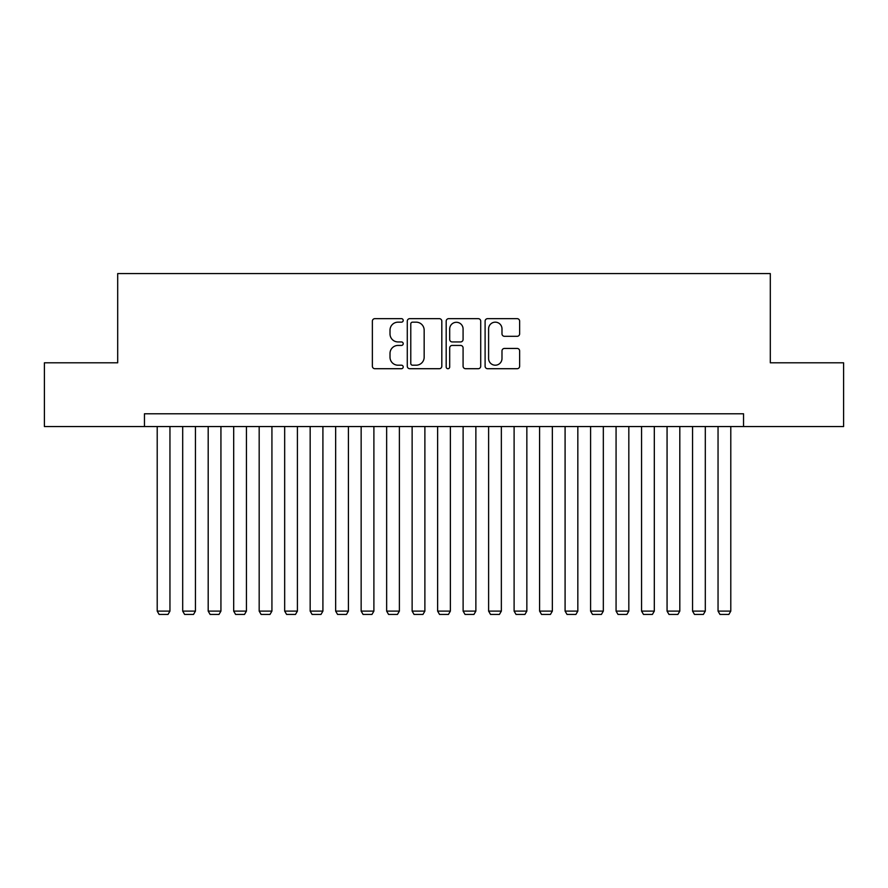 <?xml version="1.0" encoding="UTF-8"?>
<svg xmlns="http://www.w3.org/2000/svg" width="888" height="888" viewBox="0 0 888 888"><rect width="100%" height="100%" fill="white"/><g stroke="black" fill="none" stroke-linecap="round" stroke-linejoin="round"><path stroke-width="1.33" d="M403.208 320.413A1.754 1.754 0 0 0 401.465 318.659L374.869 318.659A2.498 2.498 0 0 0 372.372 321.167L372.372 366.211A2.498 2.498 0 0 0 374.869 368.709L401.465 368.709A1.754 1.754 0 0 0 403.208 366.955A1.754 1.754 0 0 0 401.465 365.201L398.024 365.201A8.003 8.003 0 0 1 390.01 357.198L390.01 353.446A8.003 8.003 0 0 1 398.024 345.432L401.465 345.432A1.754 1.754 0 0 0 403.208 343.689A1.754 1.754 0 0 0 401.465 341.936L398.024 341.936A8.003 8.003 0 0 1 390.01 333.921L390.01 330.17A8.003 8.003 0 0 1 398.024 322.166L401.465 322.166A1.754 1.754 0 0 0 403.208 320.413M517.127 336.308A2.498 2.498 0 0 0 519.635 333.799L519.635 321.167A2.498 2.498 0 0 0 517.127 318.659L487.601 318.659A2.498 2.498 0 0 0 485.103 321.167L485.103 366.211A2.498 2.498 0 0 0 487.601 368.709L517.127 368.709A2.498 2.498 0 0 0 519.635 366.211L519.635 350.938A2.498 2.498 0 0 0 517.127 348.44L504.495 348.44A2.498 2.498 0 0 0 501.986 350.938L501.986 358.508A6.693 6.693 0 0 1 495.293 365.201A6.693 6.693 0 0 1 488.6 358.508L488.6 328.86A6.693 6.693 0 0 1 495.293 322.166A6.693 6.693 0 0 1 501.986 328.86L501.986 333.799A2.498 2.498 0 0 0 504.495 336.308L517.127 336.308M144.455 426.54L44.4 426.54L44.4 362.804L117.693 362.804L117.693 273.582L770.307 273.582L770.307 362.804L843.6 362.804L843.6 426.54L743.545 426.54L743.545 413.786L144.455 413.786L144.455 426.54L743.545 426.54M441.813 321.167A2.498 2.498 0 0 0 439.305 318.659L409.779 318.659A2.498 2.498 0 0 0 407.281 321.167L407.281 366.211A2.498 2.498 0 0 0 409.779 368.709L439.305 368.709A2.498 2.498 0 0 0 441.813 366.211L441.813 321.167M448.695 318.659L478.221 318.659A2.498 2.498 0 0 1 480.719 321.167L480.719 366.211A2.498 2.498 0 0 1 478.221 368.709L465.578 368.709A2.498 2.498 0 0 1 463.081 366.211L463.081 347.941A2.498 2.498 0 0 0 460.572 345.432L452.192 345.432A2.498 2.498 0 0 0 449.694 347.941L449.694 366.955A1.754 1.754 0 0 1 447.941 368.709A1.754 1.754 0 0 1 446.187 366.955L446.187 321.167A2.498 2.498 0 0 1 448.695 318.659M412.531 322.166A1.754 1.754 0 0 0 410.778 323.92L410.778 363.458A1.754 1.754 0 0 0 412.531 365.201L416.161 365.201A8.003 8.003 0 0 0 424.164 357.198L424.164 330.17A8.003 8.003 0 0 0 416.161 322.166L412.531 322.166M463.081 328.982A6.693 6.693 0 0 0 456.388 322.289A6.693 6.693 0 0 0 449.694 328.982L449.694 339.427A2.498 2.498 0 0 0 452.192 341.936L460.572 341.936A2.498 2.498 0 0 0 463.081 339.427L463.081 328.982M169.952 426.54L169.952 611.111L157.209 611.111L157.209 426.54M169.952 611.111L168.043 614.418L159.119 614.418L157.209 611.111M195.449 426.54L195.449 611.111L182.695 611.111L182.695 426.54M195.449 611.111L193.529 614.418L184.615 614.418L182.695 611.111M220.934 426.54L220.934 611.111L208.192 611.111L208.192 426.54M220.934 611.111L219.025 614.418L210.101 614.418L208.192 611.111M246.431 426.54L246.431 611.111L233.688 611.111L233.688 426.54M246.431 611.111L244.522 614.418L235.598 614.418L233.688 611.111M271.928 426.54L271.928 611.111L259.174 611.111L259.174 426.54M271.928 611.111L270.008 614.418L261.094 614.418L259.174 611.111M297.413 426.54L297.413 611.111L284.671 611.111L284.671 426.54M297.413 611.111L295.504 614.418L286.58 614.418L284.671 611.111M322.91 426.54L322.91 611.111L310.167 611.111L310.167 426.54M322.91 611.111L321.001 614.418L312.077 614.418L310.167 611.111M348.407 426.54L348.407 611.111L335.653 611.111L335.653 426.54M348.407 611.111L346.486 614.418L337.562 614.418L335.653 611.111M373.892 426.54L373.892 611.111L361.15 611.111L361.15 426.54M373.892 611.111L371.983 614.418L363.059 614.418L361.15 611.111M399.389 426.54L399.389 611.111L386.646 611.111L386.646 426.54M399.389 611.111L397.48 614.418L388.556 614.418L386.646 611.111M424.886 426.54L424.886 611.111L412.132 611.111L412.132 426.54M424.886 611.111L422.966 614.418L414.041 614.418L412.132 611.111M450.371 426.54L450.371 611.111L437.629 611.111L437.629 426.54M450.371 611.111L448.462 614.418L439.538 614.418L437.629 611.111M475.868 426.54L475.868 611.111L463.114 611.111L463.114 426.54M475.868 611.111L473.959 614.418L465.035 614.418L463.114 611.111M501.354 426.54L501.354 611.111L488.611 611.111L488.611 426.54M501.354 611.111L499.445 614.418L490.52 614.418L488.611 611.111M526.85 426.54L526.85 611.111L514.108 611.111L514.108 426.54M526.85 611.111L524.941 614.418L516.017 614.418L514.108 611.111M552.347 426.54L552.347 611.111L539.593 611.111L539.593 426.54M552.347 611.111L550.438 614.418L541.514 614.418L539.593 611.111M577.833 426.54L577.833 611.111L565.09 611.111L565.09 426.54M577.833 611.111L575.924 614.418L566.999 614.418L565.09 611.111M603.329 426.54L603.329 611.111L590.587 611.111L590.587 426.54M603.329 611.111L601.42 614.418L592.496 614.418L590.587 611.111M628.826 426.54L628.826 611.111L616.072 611.111L616.072 426.54M628.826 611.111L626.906 614.418L617.993 614.418L616.072 611.111M654.312 426.54L654.312 611.111L641.569 611.111L641.569 426.54M654.312 611.111L652.403 614.418L643.478 614.418L641.569 611.111M679.808 426.54L679.808 611.111L667.066 611.111L667.066 426.54M679.808 611.111L677.899 614.418L668.975 614.418L667.066 611.111M705.305 426.54L705.305 611.111L692.551 611.111L692.551 426.54M705.305 611.111L703.385 614.418L694.471 614.418L692.551 611.111M730.791 426.54L730.791 611.111L718.048 611.111L718.048 426.54M730.791 611.111L728.882 614.418L719.957 614.418L718.048 611.111"/></g></svg>
